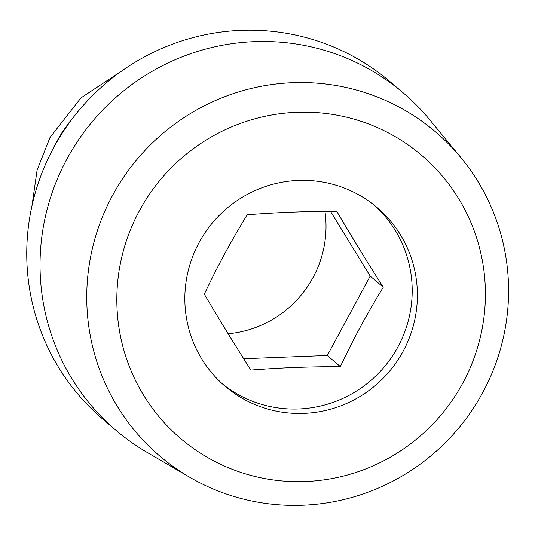 <?xml version="1.0" encoding="UTF-8"?>
<svg xmlns="http://www.w3.org/2000/svg" width="535" height="535" viewBox="0 0 535 535"><rect width="100%" height="100%" fill="white"/><g stroke="black" fill="none" stroke-linecap="round" stroke-linejoin="round"><path stroke-width="0.8" d="M112.577 195.402A212.796 209.553 130.4 0 0 189.564 477.153A212.796 209.553 130.4 0 0 482.751 392.536A212.796 209.553 130.4 0 0 461.096 157.845A212.796 209.553 130.4 0 0 112.577 195.402M189.564 477.153L147.092 452.389A221.577 218.2 -49.6 0 1 116.108 430.448A221.577 218.2 -49.6 0 1 66.928 159.015A221.577 218.2 -49.6 0 1 403.196 92.849A221.577 218.2 -49.6 0 1 429.832 119.907L461.096 157.845M139.394 210.783A185.933 183.097 -49.6 0 1 389.487 133.462A185.933 183.097 -49.6 0 1 462.835 383.033A185.933 183.097 -49.6 0 1 212.743 460.354A185.933 183.097 -49.6 0 1 139.394 210.783M403.196 92.849L389.908 81.554A221.577 218.2 130.4 0 0 53.64 147.713A221.577 218.2 130.4 0 0 102.82 419.146L116.108 430.448M31.98 205.801L37.102 170.03L50.036 137.441L80.966 97.892L122.749 70.272M51.668 151.445L56.081 142.584L61.946 132.673L68.567 123.231L74.392 116.035M356.872 193.79A117.305 115.52 -49.6 0 1 377.108 207.547A117.305 115.52 -49.6 0 1 396.669 361.861A117.305 115.52 -49.6 0 1 245.358 400.026A117.305 115.52 -49.6 0 1 225.121 386.27A117.305 115.52 -49.6 0 1 205.56 231.956A117.305 115.52 -49.6 0 1 356.872 193.79M374.487 205.38A117.305 115.52 -49.6 0 1 390.496 358.871A117.305 115.52 -49.6 0 1 240.175 395.619A117.305 115.52 -49.6 0 1 222.56 384.03M250.861 370.053C283.777 367.625 304.83 366.809 340.34 366.589C355.454 335.131 365.552 316.452 383.261 287.201C364.161 257.074 353.207 239.212 336.702 211.292C301.185 211.512 280.139 212.328 247.224 214.756C229.508 244.007 219.417 262.678 204.303 294.136C220.808 322.063 231.755 339.919 250.861 370.053M243.692 358.724L327.286 355.487L340.34 366.589M327.286 355.487L370.207 276.107L330.483 211.325M370.207 276.107L383.261 287.201M228.144 333.76A106.88 105.248 130.4 0 0 324.959 211.378"/></g></svg>
